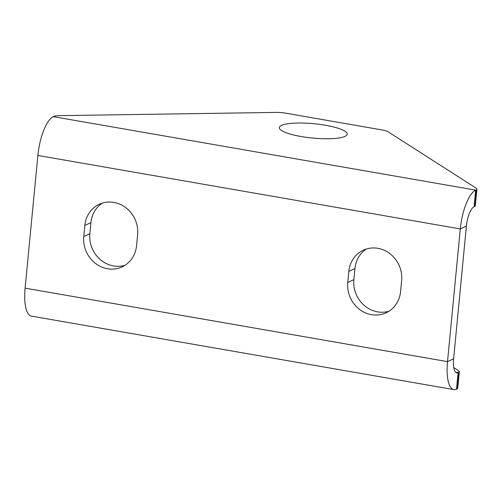 <?xml version="1.0" encoding="UTF-8"?>
<svg xmlns="http://www.w3.org/2000/svg" width="502" height="502" viewBox="0 0 502 502"><rect width="100%" height="100%" fill="white"/><g stroke="black" fill="none" stroke-linecap="round" stroke-linejoin="round"><path stroke-width="0.75" d="M456.519 389.188L458.113 372.597L458.577 372.384L456.977 388.975L456.519 389.188A34.098 11.339 99.9 0 1 453.871 389.602A34.098 11.339 99.9 0 1 447.514 361.635L453.613 358.823A17.049 5.673 99.9 0 0 456.789 372.81A17.049 5.673 99.9 0 0 458.113 372.597L455.615 372.164M453.752 367.564L458.564 370.645L459.324 371.637L458.577 372.384M459.33 371.637L457.73 388.228A11.364 2.397 -174.5 0 1 456.977 388.975M25.1 288.154L447.514 361.635L460.29 228.931L37.876 155.451L25.1 288.154A34.098 11.339 99.9 0 0 31.457 316.122L453.871 389.602M389.019 311.215A28.413 26.117 65.2 0 1 353.866 279.627L354.933 268.57A28.413 26.117 65.2 0 1 366.485 248.979M400.571 291.624A28.413 26.117 65.2 0 1 386.069 312.84A28.413 26.117 65.2 0 1 359.118 309.05A28.413 26.117 65.2 0 1 347.767 282.444L348.834 271.381A28.413 26.117 65.2 0 1 363.335 250.172A28.413 26.117 65.2 0 1 390.286 253.962A28.413 26.117 65.2 0 1 401.631 280.568L400.571 291.624M125.011 265.294A28.413 26.117 65.2 0 1 89.858 233.706L90.925 222.643A28.413 26.117 65.2 0 1 102.477 203.053M136.563 245.704A28.413 26.117 65.2 0 1 122.055 266.913A28.413 26.117 65.2 0 1 95.11 263.123A28.413 26.117 65.2 0 1 83.759 236.517L84.825 225.454A28.413 26.117 65.2 0 1 99.327 204.245A28.413 26.117 65.2 0 1 126.278 208.035A28.413 26.117 65.2 0 1 137.623 234.641L136.563 245.704M466.389 226.12A17.049 5.673 -80.1 0 1 474.089 206.717L474.547 206.504A11.364 2.397 5.5 0 0 475.3 205.757L476.9 189.166A11.364 2.397 5.5 0 1 476.147 189.913L475.683 190.126A34.098 11.339 -80.1 0 0 460.29 228.931L466.389 226.12L453.613 358.823M37.876 155.451A34.098 11.339 -80.1 0 1 53.268 116.646L53.733 116.433A11.364 2.397 5.5 0 1 59.211 115.648L276.326 112.398A11.364 2.397 5.5 0 1 285.475 113.138L381.733 129.886A11.364 2.397 5.5 0 1 388.215 131.857L476.134 188.175A11.364 2.397 5.5 0 1 476.9 189.166M281.591 125.374A34.098 7.197 5.5 0 0 279.332 127.621A34.098 7.197 5.5 0 0 306.728 137.379A34.098 7.197 5.5 0 0 344.956 136.4A34.098 7.197 5.5 0 0 347.215 134.153A34.098 7.197 5.5 0 0 319.812 124.396A34.098 7.197 5.5 0 0 281.591 125.374M347.767 282.444L353.866 279.627M348.834 271.381L354.933 268.57M83.759 236.517L89.858 233.706M84.825 225.454L90.925 222.643M474.089 206.717L475.683 190.126L53.268 116.646M476.147 189.913L474.547 206.504"/></g></svg>
